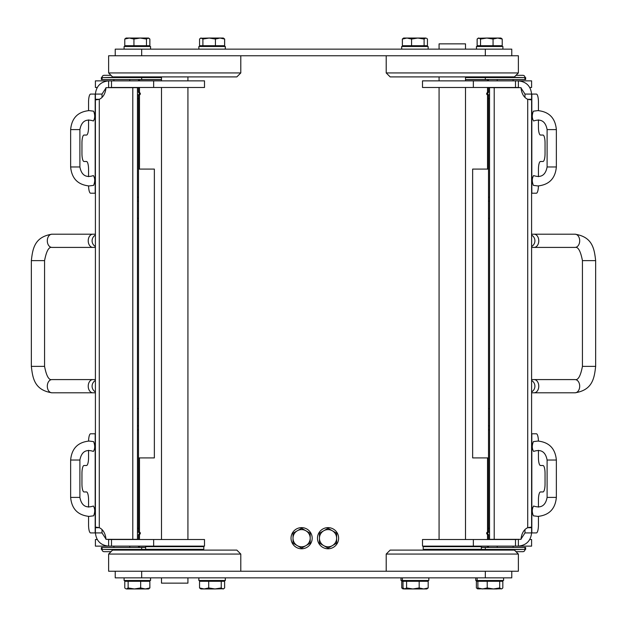 <?xml version="1.0" encoding="UTF-8"?>
<svg xmlns="http://www.w3.org/2000/svg" width="627" height="627" viewBox="0 0 627 627"><rect width="100%" height="100%" fill="white"/><g stroke="black" fill="none" stroke-linecap="round" stroke-linejoin="round"><path stroke-width="0.94" d="M141.671 571.244L115.235 571.244L115.235 577.859L141.671 577.859L141.671 571.244L485.329 571.244L485.329 577.859L511.765 577.859L511.765 571.244L485.329 571.244M141.671 577.859L485.329 577.859M511.765 571.244L518.372 571.244L518.372 554.064L386.201 554.064L386.201 571.244M518.372 554.064L514.414 550.098L390.166 550.098L386.201 554.064M481.364 550.098L423.209 550.098M432.105 549.307L423.209 549.307L423.209 546.666L481.364 546.666L481.364 549.307L432.105 549.307M108.628 554.064L240.799 554.064L236.834 550.098L112.586 550.098L108.628 554.064L108.628 571.244L115.235 571.244M187.928 577.859L187.928 583.141L161.492 583.141L161.492 577.859M203.791 550.098L145.636 550.098M154.14 549.307L145.636 549.307L145.636 546.666L203.791 546.666L203.791 549.307L154.14 549.307M428.813 577.859L428.813 580.5L401.006 580.5L401.006 577.859M403.318 588.957L401.75 587.954L401.75 581.292L428.186 581.292L428.186 587.954L426.83 588.957L423.687 588.957L428.186 587.954M419.181 581.292L419.181 587.954L423.687 588.957L412.887 588.957L419.181 587.954M406.594 587.954L412.887 588.957L404.799 588.957L406.594 587.954L406.594 581.292M403.004 581.292L403.004 587.954L404.799 588.957L402.644 588.761M503.575 577.859L503.575 580.5L475.76 580.5L475.76 577.859M477.288 588.698L478.182 588.957L476.387 587.954L476.387 581.292L502.823 581.292L502.823 587.954L501.929 588.761L493.465 588.957L499.695 587.954L501.255 588.957M479.451 588.957L477.884 587.954L482.555 588.957L487.226 587.954L493.465 588.957L478.856 588.808M477.884 581.292L477.884 587.954M499.695 581.292L499.695 587.954M487.226 581.292L487.226 587.954M497.07 588.957L493.465 588.957M401.75 587.954L403.788 588.62M150.566 577.859L150.566 580.5L124.091 580.5L124.091 577.859M125.674 588.729L124.781 587.954L124.781 581.292L149.837 581.292L149.837 587.954L148.544 588.957L145.245 588.957L149.837 587.954M140.66 581.292L140.66 587.954L145.245 588.957L134.39 588.957L140.66 587.954M128.127 587.954L134.39 588.957L126.45 588.957L128.127 587.954L128.127 581.292M225.336 577.859L225.336 580.5L198.861 580.5L198.861 577.859M199.543 587.954L204.128 588.957L200.844 588.957L199.543 587.954L199.543 581.292L224.607 581.292L224.607 587.954L223.714 588.729L214.983 588.957L221.245 587.954L222.93 588.957L223.714 588.729M221.245 581.292L221.245 587.954M208.713 587.954L214.983 588.957L204.128 588.957L208.713 587.954L208.713 581.292M224.607 581.292L224.646 587.954L223.353 588.957M149.837 581.292L149.884 587.954L148.717 588.855M112.586 76.902L236.834 76.902L240.799 72.936L108.628 72.936L112.586 76.902M115.235 55.756L141.671 55.756L141.671 49.141L115.235 49.141L115.235 55.756L108.628 55.756L108.628 72.936M141.671 55.756L511.765 55.756L511.765 49.141L485.329 49.141L485.329 55.756M141.671 49.141L485.329 49.141M518.372 72.936L386.201 72.936L390.166 76.902L514.414 76.902L518.372 72.936L518.372 55.756L511.765 55.756M439.072 49.141L439.072 43.859L465.508 43.859L465.508 49.141M198.861 49.141L198.861 46.5L225.336 46.5L225.336 49.141M224.607 45.708L224.607 39.046L220.014 38.043L223.353 38.043L224.654 39.046L224.654 45.708L199.551 45.708L199.551 39.046L200.452 38.271L209.167 38.043L202.897 39.046L201.22 38.043M202.897 45.708L202.897 39.046M215.429 45.708L215.429 39.046L209.167 38.043L220.014 38.043L215.429 39.046M223.353 38.043L224.607 39.046M124.091 49.141L124.091 46.5L150.566 46.5L150.566 49.141M148.583 38.043L149.877 39.046L149.877 45.708L124.773 45.708L124.773 39.046L126.074 38.043L129.358 38.043L124.773 39.046M133.943 45.708L133.943 39.046L129.358 38.043L140.205 38.043L133.943 39.046M146.475 39.046L140.205 38.043L148.16 38.043L146.475 39.046L146.475 45.708M149.837 45.708L149.837 39.046L148.16 38.043M126.497 38.043L129.358 38.043M215.022 38.043L220.014 38.043M401.664 49.141L401.664 46.5L428.139 46.5L428.139 49.141M426.548 38.271L427.449 39.046L427.449 45.708L402.393 45.708L402.393 39.046L403.686 38.043L406.986 38.043L402.393 39.046M411.571 45.708L411.571 39.046L406.986 38.043L417.833 38.043L411.571 39.046M424.103 39.046L417.833 38.043L425.78 38.043L424.103 39.046L424.103 45.708M402.393 45.708L402.346 39.046L403.506 38.145M403.247 38.271L403.686 38.043M406.986 38.043L411.978 38.043M476.434 49.141L476.434 46.5L502.909 46.5L502.909 49.141M502.227 39.046L497.642 38.043L500.926 38.043L502.227 39.046L502.227 45.708L477.123 45.708L477.123 39.046L478.417 38.043M493.057 45.708L493.057 39.046L486.795 38.043L500.503 38.043M480.525 45.708L480.525 39.046L478.84 38.043L477.163 39.046L477.163 45.708M478.064 38.271L486.795 38.043L480.525 39.046M497.642 38.043L493.057 39.046M481.364 547.363L488.504 547.363L488.504 546.133M488.504 80.867L488.504 79.637L465.508 79.637M524.979 549.44L525.645 549.44L525.645 547.457L481.364 547.457M480.047 549.44L524.909 549.44L524.909 547.457M465.508 79.543L524.909 79.543L524.909 77.56L465.508 77.56M524.909 549.017A2.116 2.116 0 0 1 522.871 551.682L515.997 551.682M511.765 550.098L511.765 549.699L522.871 549.44M524.909 77.983A2.116 2.116 0 0 0 524.979 77.56L525.645 77.56L525.645 79.543L524.909 79.543M524.979 77.56A2.116 2.116 0 0 0 522.871 75.318L515.997 75.318M511.765 76.902L511.765 77.301L522.871 77.56M487.516 547.363L487.516 546.133M487.516 539.526L487.516 535.144L488.504 535.144A1.325 1.144 -90 0 0 488.018 534.063L487.022 534.063A1.325 1.144 90 0 1 487.516 535.144M488.504 539.526L488.504 535.144M487.022 534.063A0.988 0.862 90 0 1 487.516 532.252L488.504 532.252A0.988 0.862 -90 0 0 488.018 534.063M489.538 528.287L488.504 528.287L488.504 532.252L489.538 532.252M489.538 425.851L488.504 425.851L488.504 429.816L489.538 429.816M488.504 528.287L488.504 429.816M488.504 87.474L488.504 91.855L487.516 91.855A1.325 1.144 90 0 1 487.022 92.937L488.018 92.937A1.325 1.144 -90 0 0 488.504 91.855M487.516 79.637L487.516 80.867M487.516 87.474L487.516 91.855M488.018 92.937A0.988 0.862 -90 0 0 488.504 94.748L487.516 94.748A0.988 0.862 90 0 1 487.022 92.937M489.538 197.184L488.504 197.184L488.504 98.713L489.538 98.713M488.504 197.184L488.504 201.149L489.538 201.149M489.538 94.748L488.504 94.748L488.504 98.713M488.504 218.329L489.538 218.329M489.538 408.671L488.504 408.671M524.987 529.58L524.987 532.919L521.076 538.946M521.076 88.054L524.987 94.081L524.987 97.42M538.428 441.063A7.932 2.053 -90 0 0 536.383 433.782L531.594 433.782M538.436 516.382L538.436 524.987A7.932 2.053 -90 0 1 536.383 532.919L531.594 532.919L531.594 527.715L530.583 527.174L527.722 527.715L531.594 527.715L531.594 94.081C530.74 86.118 526.335 81.714 518.372 80.867L518.372 87.474L519.948 87.662M538.428 185.937A7.932 2.053 -90 0 1 536.383 193.218L531.594 193.218M538.436 110.618L538.436 102.013A7.932 2.053 -90 0 0 536.383 94.081L524.987 94.081M519.948 539.338L515.504 539.526L515.504 546.133L518.372 546.133C526.335 545.286 530.74 540.882 531.594 532.919L524.987 532.919M529.823 539.526L531.594 539.526L531.594 546.133L518.372 546.133L518.372 539.526M494.209 87.662L521.045 87.662A13.214 9.35 90 0 0 527.722 99.285L527.722 527.715A13.214 9.35 90 0 0 521.045 539.338L489.538 539.338L489.538 87.662L494.209 87.662L494.209 539.338M515.504 539.526L422.496 539.526L422.496 546.133L473.354 546.133L473.354 539.526M515.504 546.133L473.354 546.133M527.722 99.285L530.583 99.826L531.594 99.285L527.722 99.285M529.823 87.474L531.594 87.474L531.594 80.867L515.504 80.867L515.504 87.474L518.372 87.474M515.504 80.867L422.496 80.867L422.496 87.474L515.504 87.474M538.436 507.125L538.436 499.868A7.932 2.053 90 0 1 540.49 491.944L542.998 491.944A7.932 2.053 -90 0 0 545.051 484.013L545.051 473.432A7.932 2.053 -90 0 0 542.998 465.508L540.49 465.508L542.998 465.508M540.49 465.508A7.932 2.053 90 0 1 538.436 457.577L538.436 450.319M538.436 176.681L538.436 169.423A7.932 2.053 90 0 1 540.49 161.492L542.998 161.492A7.932 2.053 -90 0 0 545.051 153.568L545.051 142.987A7.932 2.053 -90 0 0 542.998 135.056L540.49 135.056L542.998 135.056M538.436 119.875L538.436 127.132A7.932 2.053 90 0 0 540.49 135.056M533.452 111.175L537.895 110.603C549.142 111.763 555.295 118.088 556.361 129.593L547.105 129.593L547.105 166.962C545.545 175.192 541.046 178.06 533.608 175.576C531.939 178.272 531.861 181.532 533.373 185.365L533.452 185.38M533.373 111.191C531.861 115.015 531.939 118.284 533.608 120.98C541.046 118.495 545.545 121.364 547.105 129.593M533.452 441.62L537.895 441.055C549.142 442.207 555.295 448.532 556.361 460.038L547.105 460.038L547.105 497.407C545.545 505.636 541.046 508.505 533.608 506.02C531.939 508.716 531.861 511.985 533.373 515.809L533.452 515.825M533.373 441.635C531.861 445.468 531.939 448.728 533.608 451.424C541.046 448.94 545.545 451.808 547.105 460.038M531.594 235.078A6.607 6.607 0 0 1 531.594 246.529M531.594 391.922A6.607 6.607 0 0 0 531.594 380.471M161.492 79.637L138.496 79.637L138.496 80.867M138.496 546.133L138.496 547.363L145.636 547.363M102.021 77.56L101.355 77.56L101.355 79.543L161.492 79.543M161.492 77.56L102.091 77.56L102.091 79.543M145.636 547.457L102.091 547.457L102.091 549.44L146.953 549.44M102.091 77.983A2.116 2.116 0 0 1 104.129 75.318L111.003 75.318M115.235 76.902L115.235 77.301L104.129 77.56M102.091 549.017A2.116 2.116 0 0 0 102.021 549.44L101.355 549.44L101.355 547.457L102.091 547.457M102.021 549.44A2.116 2.116 0 0 0 104.129 551.682L111.003 551.682M115.235 550.098L115.235 549.699L104.129 549.44M139.484 79.637L139.484 80.867M139.484 87.474L139.484 91.855L138.496 91.855A1.325 1.144 90 0 0 138.982 92.937L139.978 92.937A1.325 1.144 -90 0 1 139.484 91.855M138.496 87.474L138.496 91.855M139.978 92.937A0.988 0.862 -90 0 1 139.484 94.748L138.496 94.748A0.988 0.862 90 0 0 138.982 92.937M138.496 94.748L137.462 94.748L138.496 94.748L138.496 197.184L137.462 197.184M137.462 201.149L138.496 201.149L138.496 197.184M138.496 539.526L138.496 535.144L139.484 535.144A1.325 1.144 -90 0 1 139.978 534.063L138.982 534.063A1.325 1.144 90 0 0 138.496 535.144M139.484 547.363L139.484 546.133M139.484 539.526L139.484 535.144M138.982 534.063A0.988 0.862 90 0 0 138.496 532.252L139.484 532.252A0.988 0.862 -90 0 1 139.978 534.063M137.462 429.816L138.496 429.816L138.496 528.287L137.462 528.287M138.496 429.816L138.496 425.851L137.462 425.851M137.462 532.252L138.496 532.252L138.496 528.287M138.496 408.671L137.462 408.671M137.462 218.329L138.496 218.329M102.013 97.42L102.013 94.081L105.924 88.054M105.924 538.946L102.013 532.919L102.013 529.58M88.572 185.937A7.932 2.053 90 0 0 90.617 193.218L95.406 193.218M88.564 110.618L88.564 102.013A7.932 2.053 90 0 1 90.617 94.081L95.406 94.081L95.406 99.285L96.417 99.826L99.278 99.285L95.406 99.285L95.406 532.919C96.26 540.882 100.665 545.286 108.628 546.133L108.628 539.526L107.052 539.338M88.572 441.063A7.932 2.053 90 0 1 90.617 433.782L95.406 433.782M88.564 516.382L88.564 524.987A7.932 2.053 90 0 0 90.617 532.919L102.013 532.919M107.052 87.662L111.496 87.474L111.496 80.867L108.628 80.867C100.665 81.714 96.26 86.118 95.406 94.081L102.013 94.081M97.177 87.474L95.406 87.474L95.406 80.867L108.628 80.867L108.628 87.474M132.791 539.338L105.955 539.338A13.214 9.35 -90 0 0 99.278 527.715L99.278 99.285A13.214 9.35 -90 0 0 105.955 87.662L137.462 87.662L137.462 539.338L132.791 539.338L132.791 87.662M111.496 87.474L204.504 87.474L204.504 80.867L153.646 80.867L153.646 87.474M111.496 80.867L153.646 80.867M99.278 527.715L96.417 527.174L95.406 527.715L99.278 527.715M97.177 539.526L95.406 539.526L95.406 546.133L111.496 546.133L111.496 539.526L108.628 539.526M111.496 546.133L204.504 546.133L204.504 539.526L111.496 539.526M88.564 119.875L88.564 127.132A7.932 2.053 -90 0 1 86.51 135.056L84.002 135.056A7.932 2.053 90 0 0 81.949 142.987L81.949 153.568A7.932 2.053 90 0 0 84.002 161.492L86.51 161.492A7.932 2.053 -90 0 1 88.564 169.423L88.564 176.681M88.564 450.319L88.564 457.577A7.932 2.053 -90 0 1 86.51 465.508L84.002 465.508A7.932 2.053 90 0 0 81.949 473.432L81.949 484.013A7.932 2.053 90 0 0 84.002 491.944L86.51 491.944A7.932 2.053 -90 0 1 88.564 499.868L88.564 507.125M93.548 185.38L89.105 185.945C77.858 184.793 71.705 178.468 70.639 166.962L79.895 166.962L79.895 129.593C81.455 121.364 85.954 118.495 93.392 120.98C95.061 118.284 95.139 115.015 93.627 111.191L93.548 111.175M93.627 185.365C95.139 181.532 95.061 178.272 93.392 175.576C85.954 178.06 81.455 175.192 79.895 166.962M93.548 515.825L89.105 516.397C77.858 515.237 71.705 508.912 70.639 497.407L79.895 497.407L79.895 460.038C81.455 451.808 85.954 448.94 93.392 451.424C95.061 448.728 95.139 445.468 93.627 441.635L93.548 441.62M93.627 515.809C95.139 511.985 95.061 508.716 93.392 506.02C85.954 508.505 81.455 505.636 79.895 497.407M95.406 391.922A6.607 6.607 0 0 1 95.406 380.471M95.406 235.078A6.607 6.607 0 0 0 95.406 246.529M301.603 527.628A10.573 10.573 0 0 0 292.448 543.491A10.573 10.573 0 0 0 310.765 543.491A10.573 10.573 0 0 0 301.603 527.628M297.308 545.647L293.013 543.162L293.013 533.24L301.603 528.279L310.193 533.24L310.193 543.162L301.603 548.123L297.308 545.647A8.59 8.59 0 0 0 310.193 538.201A8.59 8.59 0 0 0 297.308 530.763A8.59 8.59 0 0 0 297.308 545.647M328.039 527.628A10.573 10.573 0 0 0 318.884 543.491A10.573 10.573 0 0 0 337.201 543.491A10.573 10.573 0 0 0 328.039 527.628M323.744 545.647L319.449 543.162L319.449 533.24L328.039 528.279L336.628 533.24L336.628 543.162L328.039 548.123L323.744 545.647A8.59 8.59 0 0 0 336.628 538.201A8.59 8.59 0 0 0 323.744 530.763A8.59 8.59 0 0 0 323.744 545.647M138.496 457.906L154.36 457.906L154.36 169.094L138.496 169.094M138.496 425.851L138.496 201.149M488.504 169.094L472.64 169.094L472.64 457.906L488.504 457.906M488.504 201.149L488.504 425.851M485.329 547.457L485.329 549.44M485.329 77.56L485.329 79.543M487.516 457.906L487.516 532.252M487.516 94.748L487.516 169.094M531.821 433.782L531.821 532.919M531.821 94.081L531.821 193.218M473.354 80.867L473.354 87.474M547.105 166.962L556.361 166.962C555.295 178.468 549.142 184.793 537.895 185.945L533.373 185.373M547.105 497.407L556.361 497.407C555.295 508.912 549.142 515.237 537.895 516.397L533.373 515.817M531.594 234.192L534.094 234.192A6.607 4.671 90 0 1 538.773 240.799A6.607 4.671 90 0 1 534.094 247.414L531.594 247.414M534.094 247.414L575.022 247.414A6.607 4.671 -90 0 0 579.693 240.799A6.607 4.671 -90 0 0 575.022 234.192L534.094 234.192M575.022 247.414C578.118 246.615 580.586 251.027 582.436 260.628L595.65 260.628C594.294 248.629 592.476 236.912 575.022 234.192M582.436 260.628L582.436 366.372L595.65 366.372C594.294 378.371 592.476 390.088 575.022 392.808L534.094 392.808A6.607 4.671 -90 0 0 538.773 386.201A6.607 4.671 -90 0 0 534.094 379.586L531.594 379.586M582.436 366.372C580.586 375.973 578.118 380.385 575.022 379.586A6.607 4.671 90 0 1 579.693 386.201A6.607 4.671 90 0 1 575.022 392.808M141.671 79.543L141.671 77.56M141.671 549.44L141.671 547.457M139.484 169.094L139.484 94.748M137.462 98.713L138.496 98.713M139.484 532.252L139.484 457.906M95.179 193.218L95.179 94.081M95.179 532.919L95.179 433.782M153.646 546.133L153.646 539.526M79.895 129.593L70.639 129.593C71.705 118.088 77.858 111.763 89.105 110.603L93.627 111.183M79.895 460.038L70.639 460.038C71.705 448.532 77.858 442.207 89.105 441.055L93.627 441.627M95.406 392.808L92.906 392.808A6.607 4.671 -90 0 1 88.227 386.201A6.607 4.671 -90 0 1 92.906 379.586L95.406 379.586M92.906 379.586L51.978 379.586A6.607 4.671 90 0 0 47.307 386.201A6.607 4.671 90 0 0 51.978 392.808L92.906 392.808M51.978 379.586C48.882 380.385 46.414 375.973 44.564 366.372L31.35 366.372C32.706 378.371 34.524 390.088 51.978 392.808M44.564 366.372L44.564 260.628L31.35 260.628C32.706 248.629 34.524 236.912 51.978 234.192L92.906 234.192A6.607 4.671 90 0 0 88.227 240.799A6.607 4.671 90 0 0 92.906 247.414L95.406 247.414M44.564 260.628C46.414 251.027 48.882 246.615 51.978 247.414A6.607 4.671 -90 0 1 47.307 240.799A6.607 4.671 -90 0 1 51.978 234.192M424.526 549.307L424.526 549.965M480.047 549.307L480.047 549.965M465.508 546.666L465.508 546.133M465.508 539.526L465.508 87.474M465.508 80.867L465.508 76.902M439.072 546.666L439.072 546.133M439.072 539.526L439.072 87.474M439.072 80.867L439.072 76.902M240.799 571.244L240.799 554.064M146.953 549.307L146.953 549.965M202.474 549.307L202.474 549.965M161.492 76.902L161.492 80.867M161.492 87.474L161.492 539.526M161.492 546.133L161.492 546.666M187.928 76.902L187.928 80.867M187.928 87.474L187.928 539.526M187.928 546.133L187.928 546.666M402.377 580.5L402.377 577.859M425.772 581.292L425.772 580.5M405.418 581.292L405.418 580.5M404.36 588.957L403.906 588.698M477.139 580.5L477.139 577.859M500.534 581.292L500.534 580.5M480.18 581.292L480.18 580.5M478.801 581.292L478.801 580.5M404.039 581.292L404.039 580.5M150.527 580.5L150.527 577.859M147.486 581.292L147.486 580.5M127.132 581.292L127.132 580.5M225.297 580.5L225.297 577.859M222.256 581.292L222.256 580.5M201.902 581.292L201.902 580.5M222.295 581.292L222.295 580.5M147.525 581.292L147.525 580.5M148.583 588.957L148.983 588.729M240.799 55.756L240.799 72.936M386.201 55.756L386.201 72.936M225.297 46.5L225.297 49.141M201.902 45.708L201.902 46.5M222.256 45.708L222.256 46.5M200.844 38.043L200.452 38.271M150.527 46.5L150.527 49.141M127.132 45.708L127.132 46.5M147.486 45.708L147.486 46.5M148.544 38.043L148.936 38.271M147.525 45.708L147.525 46.5M222.295 45.708L222.295 46.5M401.703 46.5L401.703 49.141M404.744 45.708L404.744 46.5M425.098 45.708L425.098 46.5M404.705 45.708L404.705 46.5M479.475 45.708L479.475 46.5M476.473 46.5L476.473 49.141M479.514 45.708L479.514 46.5M499.868 45.708L499.868 46.5M487.728 93.329L487.728 94.183M487.728 532.817L487.728 533.671M495.902 549.44L495.244 550.098M497.227 546.133L497.227 547.457M513.09 546.133L513.09 547.457M556.361 129.593L556.361 166.962M556.361 460.038L556.361 497.407M595.65 260.628L595.65 366.372M575.022 379.586L534.094 379.586M534.094 392.808L531.594 392.808M497.227 76.902L497.227 77.56M497.227 79.543L497.227 80.867M513.09 79.543L513.09 80.867M139.272 533.671L139.272 532.817M139.272 94.183L139.272 93.329M131.098 549.44L131.756 550.098M113.91 546.133L113.91 547.457M129.773 546.133L129.773 547.457M70.639 166.962L70.639 129.593M70.639 497.407L70.639 460.038M31.35 366.372L31.35 260.628M51.978 247.414L92.906 247.414M92.906 234.192L95.406 234.192M113.91 79.543L113.91 80.867M129.773 76.902L129.773 77.56M129.773 79.543L129.773 80.867"/></g></svg>
